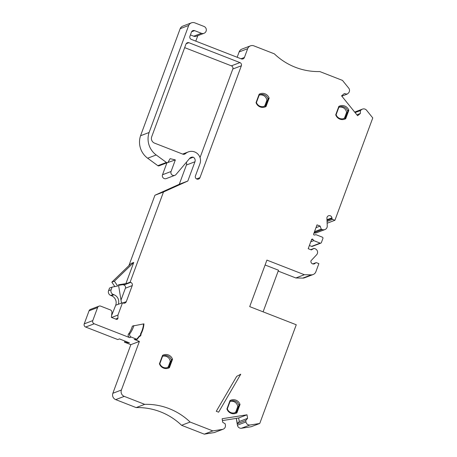 <?xml version="1.0" encoding="UTF-8"?>
<svg xmlns="http://www.w3.org/2000/svg" width="457" height="457" viewBox="0 0 457 457"><rect width="100%" height="100%" fill="white"/><g stroke="black" fill="none" stroke-linecap="round" stroke-linejoin="round"><path stroke-width="0.69" d="M356.871 114.798L360.362 113.473L357.62 115.73L341.573 95.844L344.31 93.588L347.114 94.142L348.2 93.251A3.69 3.627 69.2 0 0 348.88 88.332L342.482 80.403L319.769 71.549A63.997 62.883 -110.8 0 1 274.349 53.84L253.909 45.871A4.924 4.838 69.2 0 0 247.671 48.682L244.421 57.473A2.462 2.416 69.2 0 1 241.302 58.879L191.552 39.485A2.462 2.416 -110.8 0 1 189.929 36.24L191.477 32.041A2.462 2.416 -110.8 0 1 194.596 30.636L201.411 33.292A3.69 3.627 69.2 0 0 206.318 29.876A3.69 3.627 69.2 0 0 203.953 26.42L194.848 22.873A4.924 4.838 69.2 0 0 188.707 25.443L149.108 132.496A19.691 19.348 69.2 0 0 156.197 154.963L166.388 162.441A1.228 1.211 69.2 0 0 168.136 162.081L170.13 158.67L175.351 159.899L171.061 171.501A2.959 2.908 69.2 0 0 176.014 174.505L189.684 158.373A3.69 3.627 -110.8 0 1 193.26 157.208A3.69 3.627 -110.8 0 1 194.95 161.767L187.827 181.018L163.48 191.991L130.119 282.175L125.846 283.797L133.747 262.449L114.399 281.198L117.7 286.019L112.108 287.093L111.137 289.704A3.69 3.627 69.2 0 0 113.273 294.468L113.999 294.748A7.386 7.255 -110.8 0 1 118.272 304.276L122.499 302.78L117.957 315.056L117.935 318.181A1.228 1.211 -110.8 0 1 116.295 319.3L111.377 317.387L111.936 312.468A2.462 2.416 69.2 0 0 110.525 309.977L100.723 306.156A2.462 2.416 69.2 0 0 97.604 307.561L92.771 320.614A2.462 2.416 69.2 0 0 94.199 323.79L85.653 327.041L117.775 339.562L119.483 338.911L129.348 342.847L124.413 342.15A22.999 22.599 69.2 0 0 125.315 341.185M341.825 96.153L347.114 94.142M355.095 112.599L360.384 110.588L360.362 113.473M315.981 227.672L320.157 226.089L321.214 229.123L322.339 229.563A3.69 3.627 69.2 0 0 327.246 226.015L326.915 217.886A2.559 2.514 -110.8 0 1 331.919 217.846L331.999 218.566A0.983 0.965 69.2 0 0 332.622 219.383L334.918 220.274L372.769 117.94L366.371 110.006A3.69 3.627 69.2 0 0 361.47 109.697L360.384 110.588M310.76 241.793L313.788 240.645L320.146 243.124A0.983 0.965 69.2 0 0 321.391 242.558L322.916 238.434A0.983 0.965 69.2 0 0 322.345 237.166L315.987 234.687L314.473 235.018A0.737 0.725 -110.8 0 1 313.633 234.03L317.021 224.867L320.157 226.089M314.502 231.676L321.214 229.123M310.691 249.659L314.096 248.368L311.343 249.916L308.207 248.694L311.6 239.531A0.737 0.725 -110.8 0 1 312.868 239.365L313.788 240.645M240.713 374.266L218.617 412.191L216.287 411.283L236.709 376.345L240.782 374.277M222.439 420.583L236.298 418.384L237.423 425.181A3.69 3.627 69.2 0 0 241.29 428.289L251.207 426.718L259.753 423.468L296.262 324.767L249.705 306.618L266.911 260.113L304.379 274.72L311.303 274.863A4.924 4.838 69.2 0 0 315.884 271.721L318.877 263.632L316.581 262.741A0.983 0.965 69.2 0 0 315.587 262.924L315.067 263.403A2.559 2.514 -110.8 0 1 310.977 260.781L316.598 254.795A3.69 3.627 69.2 0 0 315.221 248.802L314.096 248.368M122.499 302.78L123.179 303.048A2.462 2.416 69.2 0 0 126.298 301.643L132.227 285.602A2.462 2.416 69.2 0 0 130.696 282.392L123.864 284.985A2.462 2.416 -110.8 0 1 125.395 288.201L121.002 300.072M166.359 163.04L175.351 159.899M166.805 163.149L162.515 174.745A2.959 2.908 69.2 0 0 166.302 178.578L174.842 175.334M118.563 285.339L122.367 284.74A2.462 2.416 -110.8 0 1 123.864 284.985M111.577 315.644L115.707 305.253A7.386 7.255 69.2 0 0 111.439 295.725L110.714 295.439A3.69 3.627 -110.8 0 1 108.577 290.675L109.543 288.064L112.108 287.093M114.844 286.568L111.834 282.169L131.182 263.421L133.747 262.449M143.955 323.864C143.658 327.475 142.658 330.868 140.962 334.044A1.999 1.965 -110.8 0 1 139.751 336.358L140.962 334.038L140.516 333.953A25.421 24.981 -110.8 0 0 143.544 323.922L132.376 326.092A26.089 25.638 -110.8 0 1 128.377 334.25A2.462 2.416 69.2 0 0 129.714 337.637L94.199 323.79M137.026 339.425L134.204 339.391L139.391 341.413L130.845 344.658L124.413 342.15M133.867 325.527A26.089 25.638 -110.8 0 1 129.874 333.684A2.462 2.416 69.2 0 0 131.21 337.072L136.672 339.203A25.421 24.981 -110.8 0 0 139.299 335.952L139.499 336.432L139.299 335.952A1.508 1.48 -110.8 0 0 140.516 333.953M129.005 342.624L129.348 342.847A26.34 25.883 -110.8 0 0 129.388 342.807M98.998 306.144L90.457 309.389A2.462 2.416 69.2 0 0 89.058 310.806L84.231 323.864A2.462 2.416 69.2 0 0 85.653 327.041M139.425 336.455L137.089 339.425M203.993 33.304L196.304 36.229A3.69 3.627 -110.8 0 1 193.722 36.212L190.415 34.921M111.834 282.169L114.399 281.198M167.091 367.651A6.152 6.044 69.2 0 0 168.267 366.851L170.284 361.407L171.152 361.076M168.267 366.851L169.141 366.52M172.54 359.276A7.049 6.929 69.2 0 0 162.543 355.38L159.436 363.783A7.049 6.929 69.2 0 0 169.433 367.679L172.54 359.276L171.752 359.459L168.827 367.354L169.433 367.679L168.822 367.571M171.444 360.287A6.152 6.044 69.2 0 0 162.549 356.329M159.841 363.652A6.152 6.044 69.2 0 0 169.05 366.754M159.704 364.018L159.436 363.783L159.704 364.018L162.812 355.62L162.543 355.38M236.303 412.751L239.228 404.639L240.016 404.456A7.049 6.929 69.2 0 0 230.025 400.561L226.918 408.964A7.049 6.929 69.2 0 0 236.909 412.86L236.303 412.751L236.909 412.86L240.016 404.456M227.323 408.832A6.152 6.044 69.2 0 0 236.532 411.934M238.925 405.468A6.152 6.044 69.2 0 0 230.031 401.509M230.231 401.4A6.152 6.044 -110.8 0 1 237.76 406.587L235.749 412.025L236.617 411.7M237.76 406.587L238.634 406.256M259.353 95.062A6.152 6.044 -110.8 0 1 266.888 100.249L264.877 105.693L265.745 105.361M266.888 100.249L267.756 99.917M269.144 98.118A7.049 6.929 69.2 0 0 259.153 94.222L256.046 102.625A7.049 6.929 69.2 0 0 266.037 106.521L265.437 106.195L268.356 98.301L269.144 98.118L266.037 106.521L265.426 106.412M268.048 99.129A6.152 6.044 69.2 0 0 259.159 95.17M256.446 102.494A6.152 6.044 69.2 0 0 265.654 105.596M348.828 110.308A7.049 6.929 69.2 0 0 338.837 106.412L335.729 114.816A7.049 6.929 69.2 0 0 345.721 118.711L345.121 118.386L348.217 110.206L348.828 110.308L345.721 118.711L345.109 118.609M347.731 111.319A6.152 6.044 69.2 0 0 338.837 107.361M335.992 115.05L335.729 114.816L335.992 115.05L339.1 106.652L338.837 106.412M336.129 114.684A6.152 6.044 69.2 0 0 345.338 117.786M343.378 118.683A6.152 6.044 69.2 0 0 344.561 117.883L346.572 112.439L347.44 112.108M344.561 117.883L345.429 117.552M128.891 265.637L154.934 195.242L163.48 191.991M186.353 162.298A3.69 3.627 -110.8 0 1 186.41 165.011L179.287 184.262L154.934 195.242M191.409 22.85L182.863 26.095A4.924 4.838 69.2 0 0 180.167 28.688L140.562 135.74A19.691 19.348 69.2 0 0 147.651 158.213L157.842 165.685A1.228 1.211 69.2 0 0 158.985 165.845L167.525 162.601M250.465 45.854L241.924 49.099A4.924 4.838 69.2 0 0 239.131 51.932L237.154 57.262M314.05 232.899A3.69 3.627 69.2 0 0 316.381 232.824L324.921 229.574M309.389 245.506L311.6 246.369A0.983 0.965 69.2 0 0 312.291 246.374L320.831 243.124M278.176 271.081L295.839 277.97L302.763 278.107A4.924 4.838 69.2 0 0 304.545 277.799L313.091 274.554M130.845 344.658L112.862 393.271A4.924 4.838 69.2 0 0 115.712 399.624L136.152 407.587A63.997 62.883 69.2 0 1 181.572 425.296L204.285 434.15L214.196 432.579A3.69 3.627 69.2 0 0 214.59 432.453L223.136 429.209A3.69 3.627 69.2 0 0 225.41 425.193L225.175 423.782L222.719 422.291L222.131 418.738L246.997 414.796L247.58 418.349L245.735 420.526L245.969 421.931A3.69 3.627 69.2 0 0 249.836 425.039L259.753 423.468M184.674 47.631L231.385 65.842A2.462 2.416 69.2 0 1 232.807 69.018L200.035 157.614M180.167 28.688L188.707 25.443M140.562 135.74L149.108 132.496M327.132 223.233L334.918 220.274M204.285 434.15L212.825 430.905L222.742 429.334A3.69 3.627 69.2 0 0 223.136 429.209M181.572 425.296L190.118 422.051L212.825 430.905M139.391 341.413L121.408 390.021A4.924 4.838 69.2 0 0 124.258 396.373L144.698 404.342A63.997 62.883 -110.8 0 1 190.118 422.051M136.152 407.587L144.698 404.342M265.1 264.997L278.496 270.224L263.101 311.84M295.839 277.97L304.379 274.72M326.989 219.72L331.919 217.846M313.468 264.009L315.067 263.403M346.572 112.439A6.152 6.044 69.2 0 0 339.037 107.252M235.749 412.025A6.152 6.044 -110.8 0 1 234.572 412.831M170.284 361.407A6.152 6.044 69.2 0 0 162.749 356.22M264.877 105.693A6.152 6.044 -110.8 0 1 263.695 106.492M111.599 317.472L117.957 315.056M214.196 432.579L222.742 429.334M236.515 418.304L238.663 417.961L239.251 421.514L237.406 423.69L236.298 418.384M238.663 417.961L246.997 414.796M239.251 421.514L247.58 418.349M237.406 423.69L245.735 420.526M241.29 428.289L249.836 425.039M182.846 154.158L154.546 143.127A4.924 4.838 -110.8 0 1 151.701 136.774L185.953 44.169A2.462 2.416 -110.8 0 1 188.872 42.69L239.931 62.598A2.462 2.416 69.2 0 1 241.353 65.774L199.966 177.647A2.462 2.416 -110.8 0 1 195.887 178.373A2.462 2.416 -110.8 0 1 195.556 175.591L199.949 163.709A9.106 8.946 69.2 0 0 186.216 153.061L185.148 153.855A2.462 2.416 -110.8 0 1 185.142 153.855A2.462 2.416 69.2 0 1 182.846 154.158M186.176 43.718L188.872 42.69M129.874 333.684L128.377 334.25M130.696 282.392A2.462 2.416 69.2 0 0 130.119 282.175M256.314 102.859L259.422 94.462L259.153 94.222M227.186 409.198L230.294 400.8L230.025 400.561M125.846 283.797A2.462 2.416 69.2 0 0 124.932 283.763L118.472 284.791L121.511 303.157M195.796 41.136L197.83 35.646M189.438 158.659L193.26 157.208M179.287 184.262L187.827 181.018M240.508 374.272L239.994 374.534M122.893 302.934L126.298 301.643M125.395 288.201L132.227 285.602M162.515 174.745L171.061 171.501M131.21 337.072L129.714 337.637M191.597 31.779L194.596 30.636M193.722 36.212L201.411 33.292M108.577 290.675L111.137 289.704M110.714 295.439L113.273 294.468M111.439 295.725L113.999 294.748M115.707 305.253L118.272 304.276M124.258 396.373L115.712 399.624M314.13 232.682L322.339 229.563M327.018 220.457L331.999 218.566M327.063 221.491L332.622 219.383M312.891 263.952L315.587 262.924M311.463 239.896L312.868 239.365M311.6 246.369L320.146 243.124M147.651 158.213L156.197 154.963M157.842 165.685L166.388 162.441M115.65 319.049L117.935 318.181M237.423 425.181L245.969 421.931M354.798 112.228L361.47 109.697M231.385 65.842L239.931 62.598M186.41 165.011L194.95 161.767M196.59 178.933L199.966 177.647M183.108 154.243L186.216 153.061M183.925 154.317L185.148 153.855L183.931 154.317M232.807 69.018L241.353 65.774M239.131 51.932L247.671 48.682M241.016 58.764L244.421 57.473M121.408 390.021L112.862 393.271M97.604 307.561L89.058 310.806M92.771 320.614L84.231 323.864M122.367 284.74L124.932 283.763M302.763 278.107L311.303 274.863M312.777 263.918L315.896 262.735M354.672 112.074L362.47 109.109M182.64 154.078L188.313 151.924"/></g></svg>
